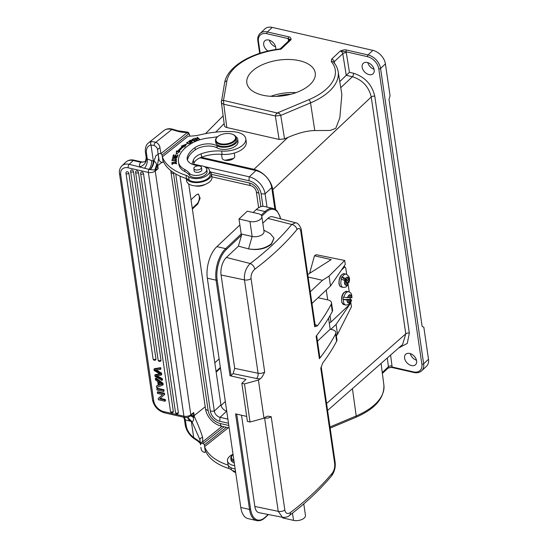 <?xml version="1.0" encoding="UTF-8"?>
<svg xmlns="http://www.w3.org/2000/svg" width="548" height="548" viewBox="0 0 548 548"><rect width="100%" height="100%" fill="white"/><g stroke="black" fill="none" stroke-linecap="round" stroke-linejoin="round"><path stroke-width="0.82" d="M404.595 358.132A7.172 4.918 -133.3 0 0 409.151 364.598A7.172 4.918 -133.3 0 0 415.528 364.728A7.172 4.918 -133.3 0 0 416.624 360.879A7.172 4.918 -133.3 0 0 412.062 354.412A7.172 4.918 -133.3 0 0 405.691 354.282A7.172 4.918 -133.3 0 0 404.595 358.132M362.146 67.171A7.172 4.918 -133.3 0 0 366.708 73.638A7.172 4.918 -133.3 0 0 373.078 73.768A7.172 4.918 -133.3 0 0 374.181 69.918A7.172 4.918 -133.3 0 0 369.619 63.452A7.172 4.918 -133.3 0 0 363.249 63.321A7.172 4.918 -133.3 0 0 362.146 67.171M331.293 61.623A54.807 28.51 171.7 0 1 332.876 81.172A54.807 28.51 171.7 0 1 308.894 99.674L277.747 112.772L276.158 113.826L275.343 115.971L280.754 115.409L310.538 102.88A57.417 29.866 171.7 0 0 335.657 83.495A57.417 29.866 171.7 0 0 338.143 71.576C337.561 68.137 336.047 64.993 333.595 62.136A2.61 2.117 139.5 0 0 331.293 61.623L331.704 59.074L340.267 51.012C343.158 49.902 345.261 49.573 346.576 50.026L368.016 54.916A13.042 8.939 46.7 0 1 380.565 68.432L423.659 363.804A13.042 8.939 46.7 0 1 421.659 370.804L426.495 366.249A13.042 8.939 -133.3 0 0 428.495 359.248L423.659 363.804A1.302 0.678 171.7 0 1 421.871 364.208A11.734 8.042 46.7 0 1 413.473 371.88L392.032 366.989L388.059 368.105L382.374 373.455M334.006 63.02L334.205 61.746L342.774 53.683A2.61 1.788 46.7 0 0 340.267 51.012L346.048 51.779L367.489 56.67A11.734 8.042 46.7 0 1 378.778 68.836A1.302 0.678 -8.3 0 0 380.565 68.432L385.408 63.876A13.042 8.939 -133.3 0 0 372.859 50.361L272.219 27.4A13.042 8.939 -133.3 0 0 264.889 28.928L260.047 33.483A13.042 8.939 46.7 0 1 267.376 31.955L288.817 36.846C290.467 37.141 291.187 38.113 290.981 39.771L280.939 49.217L280.24 48.916C252.498 51.889 227.16 66.445 224.646 82.721L221.358 102.264M346.336 52.848A2.61 1.336 171 0 0 342.774 53.683L346.233 75.323L349.439 72.322L346.336 52.848A5.213 3.576 -133.3 0 0 346.048 51.779A1.302 0.664 102.9 0 1 346.576 50.026M341.863 94.468L339.835 117.799L335.76 128.355L330.17 130.451L314.778 130.561C307.51 130.616 298.557 132.89 287.919 137.397L253.991 169.311C258.505 170.414 262.602 172.908 266.301 176.812C269.911 180.778 272.075 185.039 272.808 189.587L371.236 96.996C368.804 86.728 362.529 79.974 352.419 76.72L346.233 75.323L339.774 81.611M279.124 139.459L226.817 127.526L223.769 104.209L275.343 115.971L279.124 139.459L284.535 138.877L287.919 137.397M226.817 127.526C225.091 127.088 224.29 126.307 224.42 125.163M221.365 102.305L224.399 125.533M223.879 159.9L224.879 160.304L233.592 158.447M326.567 403.499L405.787 333.835L402.568 344.534L352.426 388.628L356.207 415.946A2.61 0.993 67.2 0 1 355.892 417.288L330.163 428.111M308.12 277.021L322.471 280.295L329.047 276.11L344.699 260.471L316.244 254.704L314.47 255.793L309.606 273.349M204.212 166.537L249.278 176.819A16.433 11.261 46.7 0 1 265.088 193.848L271.726 187.601L274.863 209.11M271.726 187.601A16.433 11.261 -133.3 0 0 255.916 170.565L199.993 157.81M229.18 427.94L221.358 426.152A16.433 11.261 46.7 0 1 205.548 409.123L171.01 172.387A16.433 11.261 46.7 0 1 170.866 170.661M193.615 164.119L200.637 165.722M210.514 171.983L249.066 180.778A12.522 8.576 46.7 0 1 261.108 193.759A10.433 5.425 -8.3 0 0 265.088 193.848L267.02 207.076M228.817 425.474L220.18 423.501A12.522 8.576 46.7 0 1 208.13 410.527L173.593 173.791A12.522 8.576 46.7 0 1 173.49 172.558M261.108 193.759L262.944 206.329M228.495 423.268L219.858 421.302A9.912 6.795 -133.3 0 1 210.322 411.027L175.785 174.291A9.912 6.795 -133.3 0 1 175.744 173.949M211.857 176.805L250.566 185.635A6.001 4.11 46.7 0 1 256.334 191.855A10.433 5.425 -8.3 0 0 258.923 193.259L260.875 206.671M258.923 193.259A9.912 6.795 -133.3 0 0 249.388 182.984L211.501 174.339M227.893 419.124L220.07 417.336A6.001 4.11 46.7 0 1 214.302 411.116L180.018 176.141M256.334 191.855L258.649 207.706M188.704 183.916L220.94 404.869A6.001 4.11 46.7 0 0 226.708 411.089L226.721 411.089M220.454 368.16L216.165 372.133M214.809 362.872L219.104 358.899M191.019 199.76L196.437 194.739L198.355 194.033L200.123 198.239L197.787 204L192.369 209.014M216.063 371.448L220.351 367.413M192.266 208.336L197.054 203.829L197.787 204M197.965 193.999A5.48 2.795 -77.1 0 1 199.321 198.458A5.48 2.795 -77.1 0 1 197.054 203.829M329.047 276.11L330.492 286.029L311.976 303.462M330.492 286.029L345.274 264.437L344.699 260.471M344.377 265.759L344.576 267.123M350.487 302.715L350.871 302.791L351.453 306.764L337.534 334.307L336.349 335.821M307.757 274.527L331.191 259.608L314.47 255.793M310.271 291.783L322.471 280.295M350.871 302.791L336.088 324.389L337.534 334.307M330.8 329.362L336.088 324.389M329.3 323.101L330.944 322.08L349.514 304.599A2.61 1.329 -77.1 0 0 350.549 302.393M334.629 463.183A5.22 2.713 -8.3 0 0 335.075 461.806C335.766 466.759 334.677 471.355 331.8 475.602L332.458 472.945C334.301 470.198 335.02 466.944 334.629 463.183L320.772 368.181L322.806 362.913A338.705 176.189 -8.3 0 0 336.63 341.246A7.823 4.069 -8.3 0 0 336.917 339.746L335.862 332.478A7.823 4.069 171.7 0 1 335.568 333.972A338.705 176.189 171.7 0 1 319.388 358.7A5.22 2.713 -8.3 0 0 319.833 357.323L316.655 335.52M328.574 318.121L330.191 329.225L332.266 329.697A7.823 4.069 171.7 0 1 335.862 332.478M318.1 297.701L327.923 299.941A7.823 4.069 171.7 0 1 331.519 302.715A7.823 4.069 171.7 0 1 331.225 304.215A338.705 176.189 171.7 0 1 317.402 325.875L314.723 326.745L300.866 231.736C300.201 228.331 298.893 227.598 296.948 229.544L293.618 233.482A338.705 176.189 171.7 0 1 293.495 233.619L292.721 234.51A338.705 176.189 171.7 0 1 292.57 234.681L292.427 234.859A338.705 176.189 171.7 0 1 283.213 244.641L280.309 247.504A338.705 176.189 171.7 0 1 277.843 249.861A338.705 176.189 171.7 0 1 275.075 252.423L272.212 254.998A338.705 176.189 171.7 0 1 261.149 264.307L256.69 267.78A338.705 176.189 171.7 0 1 256.478 267.938L254.799 269.212C252.032 271.746 250.785 274.877 251.066 278.617L264.684 371.969C263.095 375.64 261.622 377.915 260.259 378.784A338.705 176.189 171.7 0 1 258.423 380.065L244.47 383.895L241.846 383.292L247.408 421.426L250.032 422.029L244.47 383.895M341.363 270.157L344.117 267.561A2.61 1.329 -77.1 0 1 345.014 267.225A2.61 1.329 -77.1 0 1 345.822 268.465L346.679 274.349M264.424 206.48A23.475 11.967 102.9 0 0 256.306 209.528L265.054 211.528A23.475 11.967 -77.1 0 1 273.171 208.48L264.424 206.48M241.846 383.292L245.997 379.387L230.023 375.743L216.083 280.186A23.475 11.967 -77.1 0 1 225.639 248.634L216.885 246.634L239.887 224.988M253.135 212.514L256.306 209.528M216.885 246.634A23.475 11.967 102.9 0 0 207.329 278.192L216.083 280.186A0.781 0.404 -8.3 0 0 217.152 279.946A22.694 11.563 -77.1 0 1 226.393 249.443A0.781 0.534 46.7 0 0 225.639 248.634L241.195 233.982L239.01 218.995L247.312 211.186L258.245 213.679A7.823 4.069 171.7 0 1 261.841 216.453A7.823 4.069 171.7 0 1 260.663 219.084A7.823 4.069 171.7 0 1 249.95 221.495L252.135 236.483A7.823 4.069 -8.3 0 0 262.848 234.071A7.823 4.069 -8.3 0 0 264.026 231.448L261.841 216.453M239.01 218.995L249.95 221.495M226.393 249.443L241.558 235.167L241.195 233.982L252.135 236.483L248.573 248.874C257.608 250.285 265.239 248.566 271.445 243.702L273.966 238.106L270.233 233.592M241.558 235.167L238.407 246.155L248.573 248.874C257.752 250.546 265.396 248.963 271.507 244.127L273.986 238.27M230.023 375.743A0.781 0.404 -8.3 0 0 231.092 375.503L233.099 373.613L234.695 368.359L221.077 275.007L244.463 279.898C243.997 273.219 245.929 267.767 250.251 263.526C252.669 264.629 254.19 266.527 254.799 269.212M221.077 275.007A13.042 6.644 102.9 0 1 226.379 257.471L238.407 246.155M250.032 422.029L263.985 418.199L258.423 380.065M263.985 418.199A338.705 176.189 -8.3 0 0 265.821 416.918L267.671 416.144L271.212 416.713L284.83 510.065C285.611 513.497 287.44 514.346 290.31 512.62L294.995 508.982A338.705 176.189 -8.3 0 0 295.16 508.852L296.201 508.023A338.705 176.189 -8.3 0 0 296.399 507.866L296.591 507.701A338.705 176.189 -8.3 0 0 307.709 498.351L310.819 495.536A338.705 176.189 -8.3 0 0 313.34 493.193A338.705 176.189 171.7 0 0 316.038 490.611L318.71 487.994A338.705 176.189 171.7 0 0 327.882 478.26L331.143 474.506A338.705 176.189 171.7 0 0 331.293 474.328L332.458 472.945M284.83 510.065A5.22 2.713 171.7 0 1 278.233 511.346L282.453 517.291C285.481 517.572 287.816 516.963 289.454 515.476A5.22 3.233 52.7 0 0 290.31 512.62M241.531 415.233L254.841 506.455A13.042 6.644 102.9 0 0 258.957 512.681L282.453 517.291M292.495 513.134L293.557 520.388A7.823 4.069 -8.3 0 0 304.27 517.983A7.823 4.069 -8.3 0 0 305.448 515.353L303.77 503.879M293.557 520.388L282.617 517.894L282.528 517.305M240.778 507.434L249.525 509.435A23.475 11.967 -77.1 0 0 256.752 520.6L248.004 518.607A23.475 11.967 102.9 0 1 240.778 507.434L207.329 278.192M268.143 514.483L265.431 517.038A22.694 11.563 -77.1 0 1 250.6 509.188A0.781 0.404 171.7 0 1 249.525 509.435L235.585 413.877L246.675 416.405M319.388 358.7L316.107 336.219A338.705 176.189 -8.3 0 0 332.287 311.49A7.823 4.069 -8.3 0 0 332.581 309.99L331.519 302.715M300.866 231.736A5.22 2.713 -8.3 0 0 301.311 230.359C301.729 229.448 298.948 222.878 295.639 222.776L291.748 224.468A333.376 177.805 173.1 0 1 250.251 263.526L226.379 257.471M295.639 222.776L272.486 216.748A13.042 6.644 102.9 0 0 267.876 218.412L262.821 223.173M317.477 341.192L330.191 329.225M350.357 299.564L350.179 298.359M349.254 291.988L348.144 284.412M348.131 284.33L347.877 282.549M326.266 290.008L327.704 299.893M330.006 315.655L330.944 322.08M341.281 286.967A6.782 3.459 -77.1 0 1 339.191 283.741A6.782 3.459 102.9 0 1 341.952 274.623A6.782 3.459 -77.1 0 1 344.295 273.747C340.753 274.247 338.965 277.514 338.952 283.556C339.287 285.522 340.061 286.659 341.281 286.967L343.027 287.371C346.569 287.152 345.74 287.364 348.117 284.522L347.898 283.974L347.24 284.782A4.172 2.13 -77.1 0 1 345.72 285.303L344.774 284.323A4.172 2.13 -77.1 0 1 344.685 280.624L340.993 278.911A6.782 3.459 -77.1 0 1 341.856 276.822L345.555 278.542A4.172 2.13 -77.1 0 1 347.733 277.206L348.768 277.918L348.939 279.172A4.172 2.13 -77.1 0 1 348.761 281.884L349.001 282.391C350.261 278.658 349.275 275.911 346.048 274.144A6.782 3.459 -77.1 0 0 343.699 275.028A6.782 3.459 -77.1 0 0 342.295 276.925M345.295 279.405L345 280.103L347.631 280.706L348.761 281.884C349.281 282.542 348.905 282.747 347.644 282.501L347.206 282.405A6.782 3.459 -77.1 0 1 346.994 283.028M344.685 280.624L345.822 281.809L344.774 284.323M345 280.103L347.206 282.405M341.856 276.822L344.062 279.124L346.685 279.72L345.555 278.542M347.548 277.644L348.768 277.918M347.631 280.706L348.672 278.185M347.733 277.206L346.685 279.72M345.528 282.508L346.761 282.789L347.898 283.974M345.72 285.303L346.761 282.789M350.275 297.742A6.782 3.459 -77.1 0 1 349.939 299.475L350.378 299.571C351.631 299.872 351.898 300.037 351.179 300.057L349.179 303.113L348.021 302.818A4.172 2.13 -77.1 0 1 347.028 300.023L343.014 299.414A6.782 3.459 -77.1 0 1 343.404 297.112L347.411 297.722A4.172 2.13 -77.1 0 1 348.781 295.365L349.391 294.66L350.569 294.961A4.172 2.13 -77.1 0 1 351.569 297.756L351.974 297.687C351.645 295.112 352.138 293.064 348.617 291.776A6.782 3.459 -77.1 0 0 346.274 292.659A6.782 3.459 -77.1 0 0 343.843 297.208M343.849 304.606A6.782 3.459 -77.1 0 1 341.685 299.372A6.782 3.459 -77.1 0 1 344.521 292.262A6.782 3.459 -77.1 0 1 346.87 291.378L344.226 292.324C341.904 294.365 341.123 297.79 341.877 302.606L343.849 304.606L345.603 305.003C348.72 305.072 350.713 303.4 351.583 299.996L347.042 299.708M347.028 300.023L348.494 300.037L345.87 299.441L343.014 299.414M348.494 300.037L348.021 302.818M349.939 299.475L347.083 299.448M351.569 297.756L348.925 297.475M350.104 297.742L350.569 294.961M349.35 294.954L348.884 297.735L347.411 297.722M349.24 302.825L349.713 300.044M348.021 302.852L349.179 303.113M296.084 92.633A34.558 17.974 -8.3 0 0 270.828 96.311M290.769 94.283A31.298 16.282 -8.3 0 0 276.398 96.379M306.62 87.303A34.558 17.974 171.7 0 1 270.041 96.263A34.558 17.974 171.7 0 1 246.847 82.926A34.558 17.974 171.7 0 1 255.471 68.575A34.558 17.974 171.7 0 1 292.05 59.616A34.558 17.974 171.7 0 1 315.244 72.953A34.558 17.974 171.7 0 1 306.62 87.303M428.495 359.248L423.837 327.286L422.131 326.382L389.005 99.346L390.066 95.838L385.408 63.876M374.051 69.254A7.172 4.918 46.7 0 1 367.811 62.623M275.596 46.792A7.172 4.918 46.7 0 1 269.356 40.168M416.494 360.214A7.172 4.918 46.7 0 1 410.253 353.59M275.644 49.539A7.172 4.918 -133.3 0 0 275.726 47.457A7.172 4.918 -133.3 0 0 271.164 40.99A7.172 4.918 -133.3 0 0 264.794 40.86A7.172 4.918 -133.3 0 0 263.691 44.71A7.172 4.918 -133.3 0 0 268.013 51.026M260.17 53.183L258.451 41.381A11.734 8.042 46.7 0 1 266.849 33.709L288.289 38.6L290.981 39.771A2.61 1.788 -133.3 0 0 289.515 40.073L280.11 48.93M280.939 49.217A54.807 28.51 171.7 0 0 243.894 60.89A54.807 28.51 171.7 0 0 226.893 80.967L223.481 100.394L223.769 104.209C222.056 103.75 221.255 102.969 221.371 101.859C220.988 100.88 221.693 100.387 223.481 100.394L279.439 113.505L280.754 115.409L284.535 138.877M234.681 465.663A12.782 6.651 171.7 0 1 227.468 460.882L227.947 464.183A12.782 6.651 -8.3 0 0 228.242 465.163A67.815 35.278 171.7 0 1 204.589 446.634L205.068 449.942A67.815 35.278 -8.3 0 0 228.838 468.506A13.042 6.782 171.7 0 1 231.372 469.821A11.474 5.973 -8.3 0 0 235.53 471.486M232.496 470.513A26.085 13.57 171.7 0 1 232.619 470.67A9.131 4.747 -8.3 0 0 235.681 472.534M204.589 446.634L228.338 427.748M234.051 461.348A9.131 4.747 -8.3 0 1 231.996 460.286A9.131 4.747 171.7 0 1 230.79 458.368L231.016 459.909A9.131 4.747 -8.3 0 0 232.222 461.827A9.131 4.747 -8.3 0 0 234.277 462.896M233.873 460.101A8.343 4.343 171.7 0 1 232.571 459.347A8.343 4.343 171.7 0 1 232.797 454.73A8.343 4.343 171.7 0 1 233.051 454.504M230.79 458.368A9.131 4.747 171.7 0 1 232.242 455.237L232.797 454.73M228.242 465.163A12.782 6.651 -8.3 0 0 235.161 468.972M227.468 460.882A12.782 6.651 171.7 0 1 230.366 455.778A12.782 6.651 171.7 0 1 233.016 454.237M228.393 465.451L228.838 468.506M224.125 426.782L203.226 443.483L204.418 444.894L204.671 446.661M200.609 444.818A71.206 37.038 171.7 0 1 200.506 444.401A2.61 2.226 -13.4 0 1 202.753 441.757L203.226 443.483C201.226 443.216 200.356 443.661 200.609 444.818L199.91 439.839C199.965 438.434 200.89 437.674 202.678 437.551C200.897 431.66 198.123 424.714 194.369 416.72A18.255 11.652 51.4 0 1 194.17 415.596L205.205 406.774M200.863 447.353A71.206 37.038 171.7 0 0 201.287 449.449C201.363 450.566 202.452 451.586 204.548 452.518L205.411 451.73L205.205 450.292M226.42 427.31L204.418 444.894M200.506 444.401L199.91 439.839M205.753 451.559L204.548 452.518M222.07 426.317L202.753 441.757L202.678 437.551M161.687 162.455L157.701 165.633A2.61 1.356 -8.3 0 1 157.023 166.037L156.591 164.708L154.879 169.976L158.153 168.722L157.023 166.037L155.714 169.668M158.653 158.016L157.577 164.537A18.255 11.652 -128.6 0 0 157.701 165.633L158.153 168.722L155.248 171.038A2.61 1.665 -128.6 0 0 154.879 169.976L150.303 169.661C152.481 167.037 153.693 164.263 153.94 161.345L156.029 155.392L158.146 154.57M156.591 164.708C156.091 162.742 155.207 161.619 153.94 161.345L147.309 159.043C147.597 162.277 146.679 165.352 144.549 168.263L150.303 169.661M184.381 417.37L185.368 419.932L191.903 421.563C193.191 421.604 193.718 420.275 193.485 417.576L193.485 416L191.505 415L193.718 412.514L194.17 415.596A2.61 1.356 171.7 0 1 193.485 416L193.718 412.514L190.814 414.829L155.248 171.038A5.22 2.713 171.7 0 1 148.364 172.421A2.61 1.329 -77.1 0 1 149.042 169.387C151.001 166.633 151.858 163.647 151.625 160.427M150.111 169.627C152.145 166.935 153.228 164.099 153.358 161.098L151.015 145.028L154.2 145.446A2.61 1.877 -59.3 0 1 155.947 142.199L151.433 141.514A2.61 1.911 78.3 0 0 151.015 145.028A13.042 8.323 51.4 0 0 146.46 153.262L147.309 159.043L146.35 158.173A2.61 1.356 171.7 0 1 146.268 157.982A2.61 1.356 171.7 0 1 146.254 157.899L145.453 152.385C145.008 147.946 146.049 144.761 148.556 142.836A15.652 9.987 51.4 0 1 151.433 141.514M144.549 168.263L129.225 164.304L133.239 160.53L140.877 162.304A10.433 5.425 -8.3 0 0 139.541 165.962A10.433 5.425 -8.3 0 0 139.87 166.736A7.823 6.535 -30.7 0 0 146.35 158.173M160.235 398.341L165.352 399.506L164.797 400.026L164.975 401.239L158.413 399.745L158.221 398.444L162.612 394.601M165.352 399.506L165.53 400.718L164.975 401.239M158.221 398.444L162.646 394.608L157.488 393.43L157.317 392.224L157.865 391.704L164.427 393.197L164.619 394.492L159.646 398.855L164.797 400.026M163.921 389.717L164.105 390.984L163.557 391.505L156.988 390.012L156.803 388.744L157.358 388.224L163.921 389.717L163.373 390.245L156.803 388.744M159.674 373.805L155.372 374.599L154.817 375.12L160.256 374.126L154.146 370.503L153.954 369.215L154.509 368.688L160.701 367.653L160.893 368.948L160.338 369.468L154.968 370.037L160.941 373.572L161.489 373.051L161.715 374.579L161.16 375.099L155.824 375.921L161.756 379.182L162.311 378.661L162.496 379.928L161.941 380.449L154.995 376.332L154.817 375.12M162.311 378.661L157.221 375.839M161.489 373.051L156.283 369.941M178.127 413.439A1.562 1.075 -133.3 0 0 178.367 412.596A1.562 0.815 171.7 0 1 176.223 413.082A1.562 0.815 171.7 0 1 175.504 412.528A1.562 1.562 0 0 0 178.127 413.439M143.508 173.654A1.562 0.815 171.7 0 1 141.363 174.141A1.562 0.815 171.7 0 1 140.644 173.586A1.562 1.562 0 0 1 141.124 172.216A1.562 1.075 -133.3 0 1 142.514 172.243A1.562 1.075 -133.3 0 1 143.508 173.654L178.367 412.596M173.332 411.452A1.562 0.815 -8.3 0 1 171.188 411.932A1.562 0.815 -8.3 0 1 170.469 411.377A1.562 1.562 0 0 0 173.093 412.288A1.562 1.075 -133.3 0 0 173.332 411.452L138.473 172.51A1.562 1.075 -133.3 0 0 137.48 171.099A1.562 1.075 -133.3 0 0 136.089 171.072A1.562 1.562 0 0 0 135.616 172.435A1.562 0.815 171.7 0 0 136.336 172.99A1.562 0.815 171.7 0 0 138.473 172.51M160.982 360.152A1.562 0.815 -8.3 0 1 158.845 360.639A1.562 0.815 -8.3 0 1 158.125 360.084A1.562 1.562 0 0 0 160.742 360.995A1.562 1.075 -133.3 0 0 160.982 360.152L133.472 171.551A1.562 1.075 -133.3 0 0 132.472 170.14A1.562 1.075 -133.3 0 0 131.088 170.113A1.562 1.562 0 0 0 130.609 171.476A1.562 0.815 171.7 0 0 131.328 172.031A1.562 0.815 171.7 0 0 133.472 171.551M155.954 359.009A1.562 0.815 -8.3 0 1 153.81 359.488A1.562 0.815 -8.3 0 1 153.091 358.933A1.562 1.562 0 0 0 155.714 359.844A1.562 1.075 -133.3 0 0 155.954 359.009L128.869 173.346A1.562 1.075 -133.3 0 0 127.876 171.935A1.562 1.075 -133.3 0 0 126.485 171.908A1.562 1.562 0 0 0 126.006 173.271A1.562 0.815 171.7 0 0 126.725 173.826A1.562 0.815 171.7 0 0 128.869 173.346M156.42 386.08L158.242 385.422L157.66 381.429L155.522 379.928L155.324 378.586L162.42 383.751L162.619 385.114L156.625 387.518L156.42 386.08L158.201 385.114M155.324 378.586L155.879 378.065L162.975 383.23L163.174 384.593L162.619 385.114M199.897 439.606L191.903 421.563L187.669 417.46L190.738 415.761A2.61 1.665 -128.6 0 0 190.814 414.829A5.22 2.713 171.7 0 1 183.929 416.213L163.729 411.603A10.433 7.151 46.7 0 1 153.693 400.787L120.704 174.634A10.433 7.151 46.7 0 1 128.163 167.811A2.61 1.329 -77.1 0 1 129.225 164.304A13.042 8.939 46.7 0 0 121.896 165.832L125.91 162.057A13.042 8.939 46.7 0 1 133.239 160.53A2.61 1.329 -77.1 0 1 134.144 160.194C131.054 159.441 128.307 160.064 125.91 162.057M200.239 443.12A17.474 9.09 171.7 0 0 197.164 439.934L193.684 437.516L191.341 421.439L187.827 417.473M189.649 421.097L187.478 417.501M193.485 417.576L190.738 415.761L191.505 415M186.21 425.714A13.042 8.323 51.4 0 0 193.684 437.516A2.61 0.781 126.3 0 0 193.711 438.366C189.012 434.735 186.176 430.228 185.197 424.837A2.61 1.356 -8.3 0 0 186.21 425.714L185.368 419.932L184.491 419.597A7.823 6.535 149.3 0 0 183.772 417.549L184.395 419.323A2.61 1.356 -8.3 0 0 184.491 419.597M146.254 157.899L145.453 161.215L144.741 161.776L140.877 162.277L142.213 162.037L134.144 160.194M209.726 171.236A12.782 6.651 171.7 0 1 211.439 173.942A12.782 6.651 171.7 0 1 208.541 179.045A12.782 6.651 171.7 0 1 195.862 182.614A12.782 6.651 171.7 0 1 186.436 178.607A67.815 35.278 -8.3 0 1 162.783 160.078L162.133 155.036L188.471 133.986L189.498 134.397L188.464 132.534L187.943 132.178L187.279 132.575L160.941 153.625L159.968 147.994A20.084 10.446 -8.3 0 0 155.947 142.199L171.771 129.554A15.652 9.987 51.4 0 0 163.927 130.554L148.556 142.836M163.462 161.701L162.263 162.66C160.167 161.728 159.078 160.708 159.002 159.591L158.927 159.331A2.61 2.226 -13.4 0 1 158.893 159.167L158.584 157.557M158.982 159.53A2.61 2.226 -13.4 0 1 158.927 159.331L157.899 152.865A71.206 37.038 171.7 0 0 158.324 154.961C158.071 153.796 158.941 153.351 160.941 153.625L162.133 155.036M158.893 159.167A71.206 37.038 -8.3 0 0 159.002 159.591L158.324 154.961M162.872 160.105L163.126 161.866L162.263 162.66M184.642 169.428L184.964 171.634A26.085 13.57 171.7 0 1 189.533 175.305A9.131 4.747 -8.3 0 0 199.952 177.237A9.131 4.747 -8.3 0 0 207.076 171.449L206.754 169.243A9.131 4.747 171.7 0 1 204.966 172.661A9.131 4.747 171.7 0 1 196.389 175.435A9.131 4.747 171.7 0 1 189.211 173.1A26.085 13.57 -8.3 0 0 184.642 169.428A26.085 13.57 171.7 0 1 178.662 162.688A40.326 20.975 171.7 0 1 178.545 162.044A40.326 20.975 171.7 0 1 186.436 146.919A40.326 20.975 171.7 0 1 192.184 143.049A26.085 13.57 171.7 0 1 209.72 137.843A39.127 20.351 -8.3 0 0 217.672 136.657M204.89 166.873A11.474 5.973 171.7 0 1 205.212 166.969A11.474 5.973 171.7 0 1 209.665 170.825A11.474 5.973 171.7 0 1 207.37 175.168A11.474 5.973 171.7 0 1 188.601 176.655A13.042 6.782 -8.3 0 0 186.067 175.339A67.815 35.278 171.7 0 1 162.304 156.776M193.423 164.674L193.876 163.345A14.344 7.46 171.7 0 1 196.547 159.879A14.344 7.46 171.7 0 1 201.623 157.146A26.681 13.878 171.7 0 1 222.125 154.365L221.645 151.056A18.255 9.501 171.7 0 0 222.365 151.104A18.255 9.501 171.7 0 0 242.134 145.672A18.255 9.501 171.7 0 0 245.785 138.76A18.255 9.501 171.7 0 0 233.071 131.684A59.992 31.209 171.7 0 0 200.876 134.65A28.688 14.926 -8.3 0 1 188.231 136.151L162.386 156.797M221.645 151.056A26.681 13.878 -8.3 0 0 201.13 153.837A14.344 7.46 -8.3 0 0 196.061 156.57A14.344 7.46 -8.3 0 0 193.389 160.043L191.999 164.147M235.633 136.466A11.734 6.103 171.7 0 1 237.674 139.288A11.734 6.103 171.7 0 1 235.38 143.686A11.734 6.103 171.7 0 1 216.85 145.72L217.172 147.926A14.344 7.46 171.7 0 0 195.3 149.83A31.716 16.502 171.7 0 0 187.628 159.304A16.954 8.816 -8.3 0 0 187.471 160.16M217.172 147.926A11.734 6.103 -8.3 0 0 230.564 148.487A11.734 6.103 -8.3 0 0 237.996 141.487L237.674 139.288M178.545 162.044L178.867 164.249A40.326 20.975 -8.3 0 0 178.984 164.893A26.085 13.57 171.7 0 0 184.964 171.634M195.704 138.48L199.527 139.185L197.301 137.253L196.903 137.411L198.65 138.925L194.835 138.226L197.054 140.151L197.451 139.993L195.704 138.48L195.794 139.055M177.73 151.132L176.408 150.94L176.278 154.118L180.032 151.467L178.901 151.303A43.95 22.865 171.7 0 1 183.559 146.761L184.553 147.056L186.621 144.035L181.367 146.111L182.525 146.46A45.251 23.543 -8.3 0 0 177.73 151.132L177.826 151.796A45.251 23.543 171.7 0 1 182.621 147.117L182.525 146.46M173.565 154.824L172.846 156.358L177.36 156.495L178.1 154.913L177.566 154.899L176.956 156.201L175.422 156.153L175.97 154.981L175.442 154.961L174.894 156.139L173.511 156.091L174.1 154.837L173.565 154.824L173.791 155.488M171.709 162.592L176.367 162.098L176.36 160.79L175.812 160.852L175.819 161.879L171.709 162.592M189.081 140.925L192.273 142.398L191.129 141.72L192.437 140.74L190.608 140.178L189.081 140.925M174.887 162.551L176.052 163.263L172.298 163.804L172.997 162.866L171.771 163.866L176.579 163.181L174.928 162.838M187.512 143.494L188.444 143.782L190.827 142.802L189.026 141.692L186.649 142.665L187.512 143.494M174.093 160.79L175.264 160.598L176.586 159.489L173.079 158.982L171.777 160.098L174.093 160.79M176.511 157.31L175.264 158.235L176.093 158.372L177.093 157.345L174.709 157.18L174.264 157.66C172.62 158.276 172.497 158.112 173.88 157.166L172.278 157.947L176.511 157.31L176.634 158.071L176.538 157.516M174.346 158.18L174.264 157.66C172.62 158.276 172.497 158.112 173.88 157.166M191.889 139.521L194.424 141.322L196.657 140.322L194.519 140.932L193.656 140.315L195.314 139.576L195.019 139.363L193.362 140.11L192.588 139.555L194.054 138.555L191.889 139.521M195.348 138.671L195.259 138.055M197.39 137.829L197.301 137.253M198.664 139.014L199.034 139.329M176.408 150.94L176.511 151.604L177.826 151.796M182.374 146.412L185.964 144.994M179.271 152.002L178.901 151.303M176.401 154.029L176.511 151.604M173.25 156.372L173.661 155.481M175.161 156.427L175.442 154.961M177.223 156.495L177.566 154.899M175.915 162.146L175.812 160.852M175.908 161.516L176.367 161.461M191.923 140.857L192.293 141.062M191.197 142.172L191.129 141.72M189.786 140.932L190.889 140.398L191.91 140.761L190.793 141.528L189.786 140.932L189.855 141.384M190.793 141.528L190.862 141.973M176.059 163.304L176.518 163.537M171.942 164.188L172.305 163.852M186.806 143.001L187.149 142.672L187.252 143.357M190.307 142.775L190.766 143.131M190.416 143.473L190.327 142.884M190.32 142.809C190.135 143.576 189.32 143.734 187.882 143.288L187.149 142.651C187.978 141.672 189.033 141.727 190.32 142.809L190.423 143.508M187.149 142.658L187.245 143.323M171.942 160.4L172.305 160.016L172.401 160.667M175.648 159.18C176.477 159.763 175.976 160.208 174.141 160.502L172.675 160.386C172.141 159.4 173.134 158.995 175.648 159.18L176.511 159.838M172.73 160.742L172.305 160.009M172.456 158.235L172.812 157.872M176.559 157.516L177.011 157.714M192.656 140.069L192.588 139.555M193.656 140.315L193.732 140.829M193.362 140.11L193.437 140.617M216.85 145.72A14.344 7.46 -8.3 0 0 194.978 147.624A31.716 16.502 -8.3 0 0 193.273 148.905A31.716 16.502 -8.3 0 0 187.306 157.098A16.954 8.816 -8.3 0 0 187.176 159.078A16.954 8.816 -8.3 0 0 199.904 165.681A9.131 4.747 171.7 0 1 206.754 169.243M222.125 154.365A18.255 9.501 -8.3 0 0 242.613 148.974A18.255 9.501 -8.3 0 0 246.264 142.069L245.785 138.76M203.609 184.929A9.131 4.747 171.7 0 1 197.253 185.95A9.131 4.747 -8.3 0 1 196.787 185.93M195.026 185.854A8.343 4.343 -8.3 0 0 197.547 186.197A8.343 4.343 -8.3 0 0 205.281 184.361M186.279 178.559L186.628 180.943A12.782 6.651 -8.3 0 0 195.417 185.882A12.782 6.651 -8.3 0 0 209.021 182.347A12.782 6.651 -8.3 0 0 211.925 177.251L211.439 173.942M186.436 178.607A67.815 35.278 -8.3 0 0 186.553 178.648L186.067 175.339M209.665 170.825L210.151 174.134A11.474 5.973 171.7 0 1 202.301 181.141A11.474 5.973 171.7 0 1 189.087 179.963A13.042 6.782 -8.3 0 0 186.553 178.648M189.752 136.13L189.498 134.397M188.471 133.986L187.279 132.575A27.386 14.248 -8.3 0 1 183.203 132.321A27.386 14.248 -8.3 0 1 176.997 131.109L171.771 129.554A2.61 1.48 106.5 0 1 172.832 129.26C169.442 128.253 166.476 128.684 163.927 130.554M234.284 153.077L234.729 156.146A6.391 3.322 171.7 0 1 233.715 158.345A6.391 3.322 171.7 0 1 224.564 160.139A6.391 3.322 171.7 0 1 223.687 159.804A6.391 3.322 171.7 0 1 222.084 157.995L221.55 154.317M194.129 170.469A3.911 2.034 -8.3 0 0 194.115 170.839A3.911 2.034 -8.3 0 0 196.903 172.36A3.911 2.034 -8.3 0 0 201.095 171.182A3.911 2.034 -8.3 0 0 201.863 169.716A3.911 2.034 -8.3 0 0 201.746 169.359M233.284 134.644A10.433 5.425 171.7 0 1 233.517 134.753A10.433 5.425 171.7 0 1 236.126 137.712L236.387 139.473A10.433 5.425 171.7 0 1 231.003 145.261A10.433 5.425 171.7 0 1 219.789 145.994A10.433 5.425 171.7 0 1 215.734 142.487L215.48 140.72A10.433 5.425 171.7 0 1 217.138 137.137A10.433 5.425 171.7 0 1 217.33 136.973M193.958 167.839A3.85 2 171.7 0 1 197.999 165.921A3.85 2 171.7 0 1 201.459 167.407A3.85 2 171.7 0 1 201.342 168.085A3.85 2 171.7 0 1 197.307 170.01A3.85 2 171.7 0 1 193.848 168.517A3.85 2 171.7 0 1 193.958 167.839M236.126 137.712A10.433 5.425 171.7 0 1 230.749 143.501A10.433 5.425 171.7 0 1 219.529 144.234A10.433 5.425 171.7 0 1 215.48 140.72M231.701 134.013A9.912 5.158 -8.3 0 0 217.508 136.801A9.912 5.158 -8.3 0 0 219.775 143.542A9.912 5.158 -8.3 0 0 232.969 141.535A9.912 5.158 -8.3 0 0 233.064 134.534A9.912 5.158 -8.3 0 0 231.701 134.013M157.317 392.224L163.879 393.717L164.427 393.197M163.879 393.717L164.064 395.012M163.373 390.245L163.557 391.505M153.954 369.215L160.153 368.174L160.701 367.653M160.153 368.174L160.338 369.468M160.941 373.572L161.16 375.099M161.756 379.182L161.941 380.449M162.42 383.751L162.975 383.23M158.42 381.956L161.831 384.244L158.893 385.189L158.42 381.956M161.379 384.004L158.893 385.189M159.126 382.456L159.447 384.669M349.439 72.322L353.46 73.24C364.913 76.925 372.024 84.584 374.784 96.215L409.335 333.054L407.28 343.418L398.656 347.98M387.285 357.974L388.443 366.749A2.61 1.788 46.7 0 1 388.039 368.119C390.745 367.413 392.204 367.242 392.437 367.605A1.302 0.664 -77.1 0 1 392.032 366.989A5.213 3.576 -133.3 0 0 392.019 365.982L390.573 355.083M421.871 364.208L378.778 68.836M372.859 50.361L368.016 54.916A1.302 0.664 102.9 0 0 367.489 56.67M340.76 87.687L352.419 76.72A2.61 1.329 102.9 0 0 353.46 73.24M201.246 157.283L253.991 169.311A1.302 0.664 -77.2 0 0 253.957 169.353L253.58 170.031M215.734 132.116L224.153 123.636M409.335 333.054A2.61 1.356 171.7 0 0 405.787 333.835L371.236 96.996A2.61 1.356 171.7 0 1 374.784 96.215M272.068 189.951L272.808 189.587L275.733 209.658M249.066 180.778A10.433 5.316 -77.1 0 1 249.278 176.819L255.916 170.565M220.18 423.501A10.433 5.316 102.9 0 0 221.358 426.152M208.13 410.527A10.433 5.425 171.7 0 1 205.548 409.123M173.593 173.791A10.433 5.425 171.7 0 1 171.01 172.387M226.708 411.089L220.07 417.336A10.433 5.316 102.9 0 0 219.858 421.302M220.94 404.869L214.302 411.116A10.433 5.425 171.7 0 1 210.322 411.027M176.49 174.374A10.433 5.425 171.7 0 1 175.785 174.291M250.566 185.635A10.433 5.316 -77.1 0 1 249.388 182.984M225.317 401.492L221.07 405.499M310.915 272.52L309.867 272.281M344.117 267.561L343.267 267.369M317.402 325.875A7.823 4.069 -8.3 0 0 315.052 324.56M261.191 215.165L265.054 211.528A0.781 0.534 -133.3 0 1 265.807 212.336A22.694 11.563 -77.1 0 1 280.405 218.81M231.092 375.503L217.152 279.946M233.099 373.613L256.58 378.524A3.911 1.925 101.8 0 0 258.087 373.25L234.695 368.359M256.58 378.524A9.131 4.747 -8.3 0 0 260.259 378.784M271.212 416.713A5.22 2.713 171.7 0 1 264.609 417.994L278.233 511.346L254.841 506.455M265.431 517.038A0.781 0.534 46.7 0 1 265.307 517.463L268.417 514.538M250.6 509.188L236.729 414.137M335.075 461.806L321.217 366.804A5.22 2.713 -8.3 0 1 320.772 368.181M336.63 341.246L335.568 333.972M331.225 304.215L332.287 311.49M296.948 229.544A5.22 3.857 -140.6 0 0 291.748 224.468L267.876 218.412M301.311 230.359L315.169 325.361A5.22 2.713 -8.3 0 1 314.723 326.745M261.773 216.138L265.807 212.336M264.684 371.969A5.22 2.713 -8.3 0 1 258.087 373.25L244.463 279.898A5.22 2.713 171.7 0 0 251.066 278.617M343.027 287.371A6.782 3.459 -77.1 0 1 341.431 279.007M345.603 305.003A6.782 3.459 -77.1 0 1 343.452 299.509M272.219 27.4L267.376 31.955A1.302 0.664 -77.1 0 0 266.849 33.709M329.992 426.974L356.207 415.946A57.417 29.866 171.7 0 0 383.888 385.141L381.079 363.434M392.019 365.982A2.61 1.377 172.5 0 0 388.443 366.749L382.257 372.572M392.437 367.605L413.87 372.496A1.302 0.664 -77.1 0 1 413.473 371.88M288.817 36.846A1.302 0.664 -77.1 0 0 288.289 38.6A5.213 3.576 -133.3 0 0 288.303 39.614L288.488 41.038M288.303 39.614A2.61 1.377 172.5 0 1 289.358 40.216M258.451 41.381A1.302 0.678 171.7 0 1 257.848 40.922L259.663 53.348M226.893 80.967A2.61 2.199 -170 0 0 224.646 82.721M314.778 130.561L310.538 102.88A2.61 0.993 -112.8 0 0 308.894 99.674M334.444 63.184L334.205 61.746A2.61 1.788 -133.3 0 0 331.704 59.074M231.071 467.773L231.372 469.821M157.577 164.537A2.61 1.459 175.4 0 1 156.687 165.003L155.084 169.894M128.163 167.811L148.364 172.421L183.929 416.213A2.61 1.329 -77.1 0 0 184.724 417.453M194.369 416.72A2.61 1.247 168.2 0 1 193.485 417.22L190.923 415.576M197.164 439.934A2.61 1.877 120.7 0 0 197.897 441.133L193.711 438.366M187.786 417.439L184.738 417.453L164.537 412.843A2.61 1.329 -77.1 0 1 163.729 411.603M153.693 400.787A2.61 1.356 171.7 0 1 152.495 399.862L119.505 173.709C118.998 170.723 119.793 168.099 121.896 165.832M157.68 150.152A17.474 9.09 -8.3 0 0 157.653 149.905A17.474 9.09 -8.3 0 0 154.2 145.446M146.46 153.262A2.61 1.356 171.7 0 1 145.453 152.385M120.704 174.634A2.61 1.356 171.7 0 1 119.505 173.709M187.943 132.178L178.066 130.808A2.61 1.48 106.5 0 0 176.997 131.109M187.882 143.288L187.937 143.658M174.791 157.769L174.709 157.18M189.211 173.1L189.533 175.305M178.662 162.688L178.984 164.893M195.3 149.83L194.978 147.624M187.628 159.304L187.306 157.098M193.876 163.345L193.389 160.043M201.13 153.837L201.616 157.146M189.087 179.963L188.601 176.655M157.701 150.488A2.61 2.226 -1.2 0 1 157.68 150.255A2.61 2.226 -1.2 0 1 159.906 148.001A2.61 2.226 -1.2 0 1 159.968 147.994M156.242 370.743L156.797 370.222M157.317 376.723L157.872 376.202M205.479 133.65L223.139 115.861M327.588 410.473L352.7 388.388M331.8 475.602C320.244 489.48 306.133 502.769 289.454 515.476M256.752 520.6C259.642 521.162 262.492 520.114 265.307 517.463M280.583 218.851L279.959 216.289L276.891 210.672L273.171 208.48M263.841 230.174L270.253 233.606M345.014 267.225L343.589 266.903M344.295 273.747L346.048 274.144M346.87 291.378L348.617 291.776M355.892 417.288C375.024 408.959 384.36 398.245 383.888 385.141M413.87 372.496C416.994 373.188 419.583 372.626 421.659 370.804M289.502 40.573L289.515 40.073M260.047 33.483C258.163 35.36 257.43 37.839 257.848 40.922M338.143 71.576L341.884 94.612M199.835 439.064L199.897 439.667M200.287 443.407L197.897 441.133M185.197 424.837L184.395 419.323M183.525 417.179L183.772 417.549M164.537 412.843C158.03 410.808 154.015 406.479 152.495 399.862M144.741 161.776L142.227 162.037M178.066 130.808L172.832 129.26M191.91 140.761L192.006 141.425M176.052 163.263L176.148 163.927M172.298 163.804L172.394 164.462M176.059 159.564L176.155 160.228M172.908 158.557L172.812 157.893M224.057 159.989L223.687 159.804M201.459 167.407L201.849 170.086M193.848 168.517L194.239 171.202M217.508 136.801L217.138 137.137M233.064 134.534L233.517 134.753M157.653 149.905L157.899 152.865M140.644 173.586L175.504 412.528M170.469 411.377L135.616 172.435M158.125 360.084L130.609 171.476M153.091 358.933L126.006 173.271"/></g></svg>

